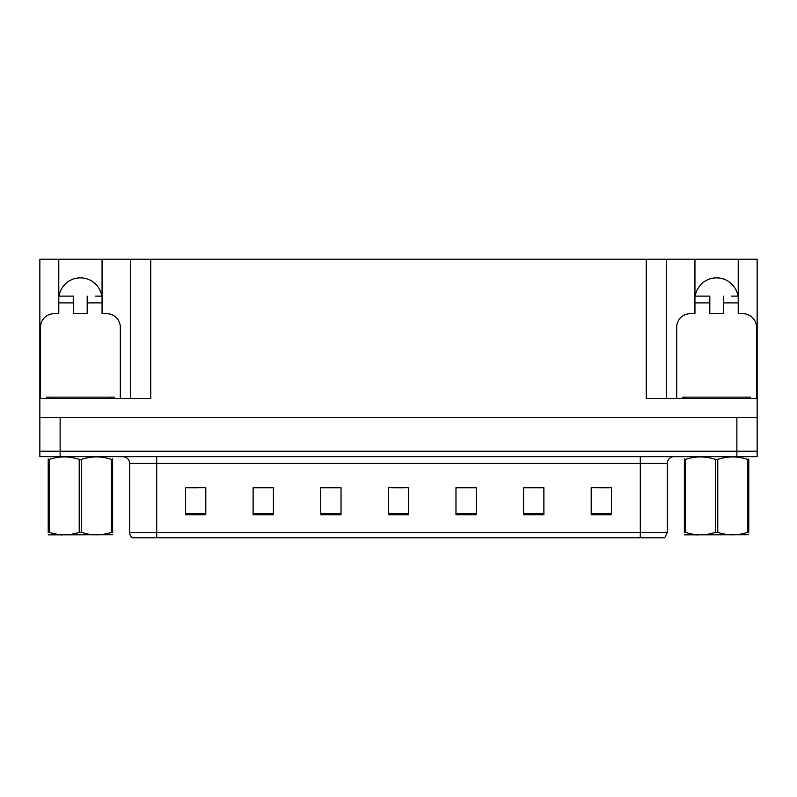<?xml version="1.0" encoding="UTF-8"?>
<svg xmlns="http://www.w3.org/2000/svg" width="797" height="797" viewBox="0 0 797 797"><rect width="100%" height="100%" fill="white"/><g stroke="black" fill="none" stroke-linecap="round" stroke-linejoin="round"><path stroke-width="1.2" d="M59.048 296.125A21.639 21.639 0 0 1 101.797 296.125M40.527 398.5L40.527 327.228A13.519 13.519 0 0 1 54.047 313.709L58.779 313.709L58.779 302.89L73.663 302.89L73.663 313.709L87.182 313.709L87.182 302.89L102.056 302.89L102.056 259.204L646.257 259.204L646.257 398.5L757.15 398.5L757.15 417.429L39.85 417.429L39.85 451.241L60.134 451.241L39.85 451.241L39.85 456.651L60.134 456.651L60.134 451.241L736.866 451.241L60.134 451.241L60.134 417.429M73.663 302.89L73.663 296.125L58.779 296.125L58.779 259.204L39.85 259.204L39.85 398.5L150.743 398.5L150.743 259.204M39.85 398.5L39.85 417.429M60.134 456.651L757.15 456.651L757.15 451.241L736.866 451.241L757.15 451.241L757.15 417.429M676.683 398.5L676.683 327.228A13.519 13.519 0 0 1 690.212 313.709L694.944 313.709L694.944 302.89L709.818 302.89L709.818 313.709L723.337 313.709L723.337 302.89L738.221 302.89L738.221 259.204L757.15 259.204L757.15 398.5M130.459 259.204L130.459 398.5M646.257 259.204L666.541 259.204L666.541 398.5M666.541 259.204L694.944 259.204L694.944 302.89M738.221 259.204L694.944 259.204M58.779 259.204L102.056 259.204M737.952 296.125A21.639 21.639 0 0 0 695.203 296.125M667.348 532.386L664.648 537.796L640.3 537.796L640.3 532.386L667.348 532.386L667.348 463.416A6.765 6.765 0 0 1 674.113 456.651M640.3 537.796L132.352 537.796A6.765 6.765 0 0 1 129.652 532.386L129.652 463.416C129.244 459.311 126.992 457.05 122.887 456.651M611.498 514.732L611.498 487.684L591.215 487.684L591.215 514.732L611.498 514.732M543.883 514.732L543.883 487.684L523.599 487.684L523.599 514.732L543.883 514.732M476.257 514.732L476.257 487.684L455.974 487.684L455.974 514.732L476.257 514.732M205.785 514.732L205.785 487.684L185.502 487.684L185.502 514.732L205.785 514.732M273.401 514.732L273.401 487.684L253.117 487.684L253.117 514.732L273.401 514.732M341.026 514.732L341.026 487.684L320.743 487.684L320.743 514.732L341.026 514.732M408.642 514.732L408.642 487.684L388.358 487.684L388.358 514.732L408.642 514.732M627.996 537.796L169.004 537.796M543.275 487.824L534.687 487.824M524.546 487.824L543.883 487.824M599.464 487.824L609.605 487.824M337.241 487.824L328.653 487.824M253.117 487.824L272.454 487.824M262.313 487.824L253.725 487.824M187.395 487.824L197.536 487.824M468.347 487.824L459.759 487.824M393.429 487.824L403.571 487.824M341.026 487.824L320.743 487.824M476.257 487.824L455.974 487.824M102.056 302.89L102.056 313.709L106.788 313.709A13.519 13.519 0 0 1 120.317 327.228L120.317 398.5M102.056 296.125L95.241 296.125M87.182 296.125L87.182 302.89M58.779 296.125L58.779 302.89M65.603 296.125L73.663 296.125M709.818 302.89L709.818 296.125L694.944 296.125M738.221 302.89L738.221 313.709L742.953 313.709A13.519 13.519 0 0 1 756.473 327.228L756.473 398.5M738.221 296.125L731.397 296.125M723.337 296.125L723.337 302.89M701.758 296.125L709.818 296.125M46.615 398.5L46.615 397.145L114.23 397.145L114.23 398.5M750.385 397.145L750.385 398.5L750.385 397.145L682.77 397.145L682.77 398.5M112.626 534.737L48.218 534.847M112.626 532.804L112.626 532.356C112.626 535.634 112.626 535.634 112.626 532.356L111.431 532.356L111.431 459.381C101.528 456.113 91.595 456.113 81.613 459.381L79.222 459.381C69.329 456.113 59.396 456.113 49.414 459.381L48.218 459.381C48.218 456.113 48.218 456.113 48.218 459.381L48.218 458.942M81.613 459.381L81.613 532.356C91.516 535.634 101.448 535.634 111.431 532.356M81.613 532.356L79.222 532.356L79.222 459.381M112.626 458.942L112.626 459.381C112.626 456.113 112.626 456.113 112.626 459.381L111.431 459.381M112.626 459.381L112.626 532.356M49.414 459.381L49.414 532.356L48.218 532.356L48.218 459.381M49.414 532.356C59.307 535.634 69.249 535.634 79.222 532.356M48.218 532.356C48.218 535.634 48.218 535.634 48.218 532.356L48.218 532.804M748.782 534.737L684.374 534.847M748.782 532.804L748.782 532.356C748.782 535.634 748.782 535.634 748.782 532.356L747.586 532.356L747.586 459.381C737.693 456.113 727.751 456.113 717.778 459.381L715.387 459.381C705.484 456.113 695.552 456.113 685.569 459.381L684.374 459.381C684.374 456.113 684.374 456.113 684.374 459.381L684.374 458.942M717.778 459.381L717.778 532.356C727.671 535.634 737.604 535.634 747.586 532.356M717.778 532.356L715.387 532.356L715.387 459.381M748.782 458.942L748.782 459.381C748.782 456.113 748.782 456.113 748.782 459.381L747.586 459.381M748.782 459.381L748.782 532.356M685.569 459.381L685.569 532.356L684.374 532.356L684.374 459.381M685.569 532.356C695.472 535.634 705.405 535.634 715.387 532.356M684.374 532.356C684.374 535.634 684.374 535.634 684.374 532.356L684.374 532.804M736.866 417.429L736.866 456.651M640.3 456.651L640.3 463.416L129.652 463.416M667.348 463.416L640.3 463.416L640.3 532.386L156.7 532.386L156.7 537.796M129.652 532.386L156.7 532.386L156.7 456.651M408.642 513.796L388.358 513.796M341.026 513.796L320.743 513.796M273.401 513.796L253.117 513.796M205.785 513.796L185.502 513.796M476.257 513.796L455.974 513.796M543.883 513.796L523.599 513.796M611.498 513.796L591.215 513.796M110.853 397.145L110.853 398.5M49.992 397.145L49.992 398.5M747.008 397.145L747.008 398.5M686.147 397.145L686.147 398.5M62.106 534.648L61.349 535.086M698.262 534.648L697.514 535.086"/></g></svg>

